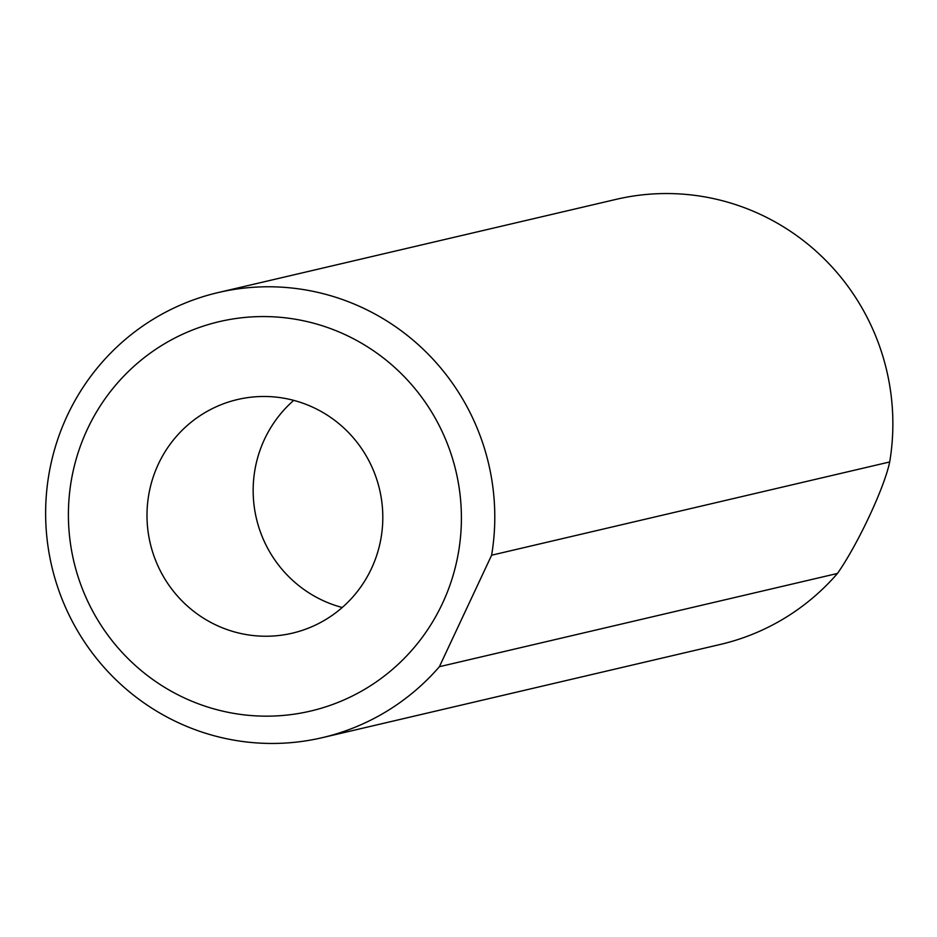 <?xml version="1.0" encoding="UTF-8"?>
<svg xmlns="http://www.w3.org/2000/svg" width="937" height="937" viewBox="0 0 937 937"><rect width="100%" height="100%" fill="white"/><g stroke="black" fill="none" stroke-linecap="round" stroke-linejoin="round"><path stroke-width="1.41" d="M180.677 696.168A199.991 196.313 -103.2 0 0 442.44 603.487A199.991 196.313 -103.2 0 0 349.126 336.559A199.991 196.313 -103.2 0 0 87.364 429.24A199.991 196.313 -103.2 0 0 180.677 696.168M439.394 666.699A228.558 224.365 76.8 0 1 322.328 737.653A228.558 224.365 76.8 0 1 173.954 720.612A228.558 224.365 76.8 0 1 46.85 489.465A228.558 224.365 76.8 0 1 218.087 292.578A228.558 224.365 76.8 0 1 366.472 309.632A228.558 224.365 76.8 0 1 491.62 555.208L439.394 666.699L837.467 573.456C858.023 544.057 884.434 487.568 889.693 461.964A228.558 224.365 -103.2 0 0 764.545 216.388A228.558 224.365 -103.2 0 0 616.171 199.347L218.087 292.578M315.441 408.485A119.995 117.793 -103.2 0 0 237.541 399.525A119.995 117.793 -103.2 0 0 147.636 502.888A119.995 117.793 -103.2 0 0 214.362 624.241A119.995 117.793 -103.2 0 0 292.262 633.189A119.995 117.793 -103.2 0 0 382.167 529.838A119.995 117.793 -103.2 0 0 315.441 408.485M293.726 400.368A119.995 117.793 -103.2 0 0 320.524 599.387A119.995 117.793 -103.2 0 0 342.239 607.492M322.328 737.653L720.412 644.422A228.558 224.365 -103.2 0 0 837.467 573.456M491.62 555.208L889.693 461.964"/></g></svg>

